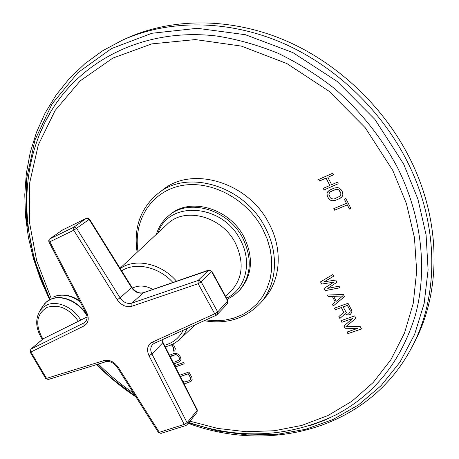 <?xml version="1.0" encoding="UTF-8"?>
<svg xmlns="http://www.w3.org/2000/svg" width="459" height="459" viewBox="0 0 459 459"><rect width="100%" height="100%" fill="white"/><g stroke="black" fill="none" stroke-linecap="round" stroke-linejoin="round"><path stroke-width="0.69" d="M409.795 158.378C383.167 105.375 335.334 60.967 281.723 38.986C227.985 17.235 171.207 18.222 127.057 38.08L122.576 40.099C166.938 20.15 224.061 19.192 278.183 41.155C332.178 63.342 380.408 108.123 407.276 161.534C439.665 225.449 438.953 297.558 411.212 348.427L413.525 344.095C441.133 293.456 441.891 221.812 409.795 158.378M171.293 344.812L172.435 345.834L173.542 347.796L173.691 349.586L173.112 350.062L173.846 351.37L174.896 350.716L175.332 348.45L173.846 345.311L172.75 344.13M173.743 363.585L175.252 363.396L179.825 361.485L180.978 359.5L180.588 357.291L178.763 354.549L176.365 353.327L173.886 353.453L169.52 355.272M175.453 366.953L184.248 363.798L183.52 362.501L174.787 365.639M183.698 383.173L186.411 383.179L191.007 381.337L192.172 379.392L191.793 377.206L188.878 372.025L179.676 375.261M321.673 284.075L333.773 282.165L323.997 288.47L325.156 290.662L339.878 287.827L339.006 286.169L327.726 288.39L336.963 282.291L335.799 280.076L324.238 281.78L333.756 276.186L332.878 274.522L320.508 281.872L321.673 284.075L333.773 282.165M344.52 296.663L343.361 294.46L327.474 295.045L328.34 296.692L332.362 296.52L335.254 301.999L332.385 304.34L333.251 305.975L344.52 296.663M341.318 307.622L343.762 312.269L338.862 316.59L339.872 318.489L345.208 313.704L346.361 314.587L347.951 315L350.131 314.553L351.594 312.74L351.892 311.334L351.462 309.859L347.997 303.273L334.404 308.155L335.271 309.791L341.387 307.524L343.762 312.269M357.739 328.357L347.027 332.029L347.882 333.647L361.52 328.994L360.229 326.544L345.891 326.665L355.926 318.351L354.629 315.89L341.02 320.663L341.875 322.287L352.575 318.552L343.883 326.079L345.025 328.242L357.739 328.357L345.025 328.242M319.464 181.035L326.039 178.132L329.843 185.488L323.262 188.356L324.077 189.923L338.208 183.784L337.388 182.206L331.65 184.702L327.841 177.34L333.573 174.81L332.758 173.221L318.649 179.463L319.464 181.035L326.114 178.052L329.843 185.488M341.467 190.101L339.333 188.127L337.583 187.599L334.456 187.989L329.946 189.94L327.657 191.891L327.003 193.446L327.324 196.177L328.409 198.259L330.52 200.222L332.253 200.749L335.357 200.382L339.872 198.466L342.19 196.521L342.862 194.955L342.552 192.206L341.467 190.101M350.934 208.443L345.805 198.506L344.284 199.149L346.447 203.331L333.802 208.65L334.611 210.205L347.256 204.903L349.414 209.08L350.934 208.443M162.997 189.71L158.378 193.187C187.679 168.969 244.263 185.786 265.09 227.297C279.29 253.42 276.989 284.373 260.815 302.619L264.591 298.241C280.69 280.076 283.025 249.323 268.963 223.401C248.348 182.223 192.172 165.607 162.997 189.71L160.736 191.512M173.846 351.37L174.919 350.665M173.215 349.982L173.938 351.267M173.691 349.586L173.795 348.76M173.542 347.796L173.886 348.656M172.435 345.834L173.634 347.698M171.712 345.053L172.532 345.736M171.442 344.749L171.804 344.956M178.769 362.122L179.917 361.382M175.252 363.396L178.861 362.025M173.961 363.603L175.344 363.293M173.686 363.471L174.053 363.499M170.237 356.683L171.196 355.943L175.774 354.526L177.564 355.186L179.262 357.704L179.412 359.477L178.855 360.269L174.518 362.099L173.009 362.134M170.295 356.603L175.682 354.629L177.467 355.283L179.262 357.704M179.171 357.802L179.32 359.581L178.855 360.269M175.424 366.896L184.22 363.74M191.007 381.337L191.713 380.568M189.946 381.963L191.093 381.234M186.411 383.179L190.037 381.859M185.12 383.368L186.503 383.076M183.939 383.265L185.212 383.265M183.611 383.007L184.03 383.162M180.312 376.512L188.276 373.718L190.462 377.596L190.6 379.352L189.217 380.672L184.627 382.003L182.659 381.131M180.341 376.569L188.184 373.821L190.462 377.596M190.37 377.7L190.617 378.646L190.043 380.132M320.606 281.815L321.748 283.978M324.238 281.78L333.733 276.146M327.726 288.39L336.946 282.256M325.156 290.662L339.838 287.753M324.088 288.407L325.23 290.564M333.251 305.975L344.508 296.634M332.477 304.265L333.326 305.878M335.254 301.999L332.362 296.52M328.34 296.692L332.436 296.422M327.6 295.039L328.414 296.589M333.659 296.371L342.85 295.883L336.263 301.305L333.659 296.371L342.775 295.986M335.271 309.791L341.387 307.524M334.513 308.121L335.34 309.687M350.131 314.553L350.911 313.881M348.966 314.966L350.2 314.449M347.951 315L349.035 314.863M346.361 314.587L348.025 314.897M345.208 313.704L346.43 314.484M339.872 318.489L345.277 313.6M338.949 316.515L339.941 318.385M343.12 306.899L347.474 305.338L350.217 310.548L349.993 312.332L348.392 313.222L346.511 312.918L343.12 306.899M343.051 307.002L347.406 305.442L350.148 310.651L349.993 312.332M343.969 326.005L345.099 328.139M352.575 318.552L341.875 322.287M341.123 320.623L341.949 322.184M345.891 326.665L355.909 318.316M347.882 333.647L361.485 328.925M347.136 331.989L347.951 333.538M318.747 179.417L319.544 180.955M327.841 177.34L333.555 174.77M324.077 189.923L338.185 183.743M323.365 188.31L324.157 189.837M341.249 197.559L342.19 196.521M339.872 198.466L341.324 197.479M335.357 200.382L339.953 198.38M333.722 200.761L335.431 200.302M332.253 200.749L333.802 200.675M330.52 200.222L332.333 200.663M329.384 199.436L330.595 200.135M328.409 198.259L329.459 199.349M327.324 196.177L328.483 198.179M326.946 194.748L327.405 196.096M327.003 193.446L327.026 194.662M327.657 191.891L327.083 193.365M328.592 190.841L327.737 191.805M340.808 192.9L340.848 195.127L340.136 196.119L334.548 198.822L333.211 199.068L331.042 198.408L330.199 197.496L328.874 194.237L329.694 192.287L335.271 189.561L336.613 189.303L338.805 189.963L340.733 192.987L339.723 190.801L338.88 189.883L336.688 189.217L330.836 191.426L329.694 192.287M340.733 192.987L340.974 194.163L340.136 196.119M349.414 209.08L350.911 208.397M347.256 204.903L349.488 208.994M334.611 210.205L347.331 204.817M333.9 208.604L334.686 210.119M346.447 203.331L344.382 199.103M170.209 214.508C190.106 196.957 229.466 208.271 243.941 236.89C253.666 257.275 252.461 274.78 240.327 289.405L239.139 290.69C251.291 276.043 252.49 258.503 242.736 238.072C228.221 209.39 188.775 198.024 168.849 215.604L170.209 214.508M152.893 289.417C146.226 285.756 139.938 285.085 134.028 287.397L132.473 288.16M117.206 299.716L120.069 297.862L76.67 228.398L75.305 227.222L73.756 227.228L73.75 230.229L49.847 241.795L86.717 312.533C89.385 318.661 88.489 323.13 84.031 325.936L30.937 351.996L46.508 378.388L104.021 360.573C109.431 359.466 114.13 361.652 118.124 367.125L159.319 432.321L184.231 424.403L148.974 355.627C146.346 349.5 147.437 345.025 152.239 342.202L214.72 313.772L198.139 283.719L131.882 306.245C126.191 307.576 121.296 305.401 117.206 299.716L73.75 230.229L89.528 219.178C88.094 218.019 87.067 217.715 86.447 218.272L89.178 219.488L131.607 287.713C134.837 292.211 138.716 293.915 143.248 292.825L209.516 270.122L210.715 270.592L211.61 271.59L227.767 301.087L227.612 303.537L227.98 300.708M62.935 229.764L86.309 218.352L73.756 227.228L49.692 238.95C48.832 239.46 48.585 240.487 48.958 242.042L48.935 242.002M86.717 312.533L85.781 312.671L48.958 242.042L49.847 241.795L49.888 238.829L62.487 229.999L86.401 218.295M45.705 378.463L48.247 379.513L46.508 378.388L45.739 378.52L30.185 352.168L30.937 351.996L30.919 349.098L30.156 352.116M104.021 360.573L105.742 361.772L48.39 379.467M118.124 367.125L117.246 367.338L158.395 432.435L160.937 433.399L159.319 432.321L158.344 432.355M185.987 425.47L187.037 424.73L187.1 422.733L184.231 424.403L185.838 425.516L161.092 433.348M131.882 306.245L131.894 303.112L198.058 280.483L208.868 270.03L211.806 271.177L211.61 271.59L201.157 281.901L199.774 280.61L198.058 280.483L198.139 283.719L201.157 281.901L217.709 311.942L214.72 313.772L216.7 315.04L217.56 314.432L217.709 311.942L227.939 300.639L211.834 271.235M162.979 342.403L197.261 409.87L197.026 412.457L197.313 409.967M87.032 316.957L43.278 338.719L87.032 316.991M114.337 380.356L135.445 396.134M188.551 422.871L217.56 430.978L247.114 434.914L276.645 434.432L305.505 429.337L333.016 419.515L358.445 404.947L381.022 385.732L399.984 362.111L414.58 334.502L424.139 303.514L428.098 269.932L426.072 234.721L417.879 198.999L403.61 163.978L374.871 119.369L337.158 81.427L292.98 52.647L245.341 34.7L197.37 28.309L151.946 33.26L111.503 48.574L77.841 72.706L52.131 103.82L34.97 139.972L26.496 179.262L26.496 219.93L34.488 260.379L49.847 299.199M310.531 425.453L323.543 420.662L336.103 414.77C374.596 394.459 400.965 361.434 415.217 315.706C427.622 270.799 422.068 216.694 397.551 167.69C381.613 137.677 360.642 111.33 334.64 88.662C316.802 74.674 297.954 62.889 278.091 53.301C257.901 45.085 237.567 39.342 217.084 36.066C145.182 27.333 82.322 59.681 51.431 110.671L44.724 122.817L39.084 135.485M98.346 364.056C109.208 374.848 120.935 384.533 133.529 393.105M189.934 421.173L217.836 428.448L246.173 431.712L274.384 430.749L301.861 425.39L327.956 415.544L351.978 401.2L373.213 382.485L390.948 359.638L404.494 333.079L413.238 303.376L416.674 271.292L414.466 237.722L406.462 203.71L392.755 170.381L365.192 127.682L329.114 91.295L286.898 63.566L241.342 46.089L195.385 39.577L151.774 43.886L112.805 58.121L80.222 80.864L55.183 110.407L38.304 144.912L29.749 182.562L29.347 221.674L36.668 260.701L51.121 298.258M61.638 295.126C67.703 294.862 73.692 296.766 79.614 300.834M53.967 296.686L53.812 296.789C62.091 293.542 70.841 295.183 80.061 301.695M86.55 314.507C78.449 301.202 61.517 294.093 50.731 299.222L46.938 301.5L44.661 303.657M80.744 320.084C73.342 307.243 57.128 300.129 46.864 305L43.008 307.369L39.985 310.697L43.14 305.585L46.388 302.011L50.519 299.457C61.552 294.185 78.994 301.844 86.854 315.66M42.871 339.012C34.873 324.725 36.261 314.191 47.042 307.404C58.775 303.881 69.217 308.5 78.374 321.254M205.867 319.952L215.489 320.743L224.927 320.124L233.992 318.093L242.478 314.656L250.201 309.877L256.977 303.829L262.64 296.623L267.052 288.401L270.087 279.33L271.648 269.611L271.682 259.455L270.162 249.105L267.115 238.8L262.6 228.789C246.351 198.036 209.499 179.303 180.077 185.895C150.541 192.258 133.202 221.175 138.01 251.486M226.58 298.149C245.852 289.176 252.76 262.095 240.229 239.684C222.282 203.503 168.654 200.296 158.131 232.696M225.576 296.319L230.682 291.528C242.88 278.395 244.412 262.164 235.272 242.845C221.812 216.264 184.788 206.539 167.455 223.992L120.051 268.257M195.276 324.754L180.221 338.885L184.311 334.043L187.37 328.34M164.448 345.288C172.974 343.005 179.251 337.973 183.29 330.193M172.923 282.48C158.671 266.759 135.594 261.773 121.652 270.833M176.537 281.229C161.212 263.317 135.158 257.78 120.235 268.555M62.309 230.148L49.692 238.95M84.031 325.936L83.934 322.952L85.185 322.12C87.554 319.154 87.755 316.004 85.781 312.671L85.747 312.602M86.091 321.082L83.934 322.952L30.919 349.098L43.444 338.604M117.206 367.28L117.246 367.338C113.654 362.662 109.821 360.808 105.742 361.772L105.886 361.726M148.974 355.627L151.912 353.969L187.1 422.733L197.1 410.489L162.727 342.856L151.912 353.969C150.162 350.206 150.409 347.044 152.646 344.479L154.344 343.321M152.239 342.202L154.241 343.366L216.7 315.04L227.612 303.537M89.539 219.195L131.894 287.3L120.069 297.862C123.368 302.441 127.309 304.197 131.894 303.112L143.575 292.641C139.358 293.794 135.468 292.027 131.917 287.34M162.038 339.826L162.939 342.322L162.727 342.856L161.74 339.964M411.212 348.427C368.026 429.693 269.358 453.71 188.207 423.29M135.979 396.972C121.796 387.522 108.657 376.73 96.568 364.607M310.496 425.464L323.532 420.673L336.103 414.77C289.124 437.329 240.051 439.894 188.884 422.464M135.33 395.951C121.52 386.765 108.72 376.282 96.935 364.492M49.979 299.102C20.018 238.927 17.637 166.187 51.431 110.671L44.712 122.828L39.072 135.52M49.509 299.469L40.541 279.411L33.478 258.721L28.435 237.584L25.509 216.189L24.775 194.754L26.318 173.485L30.196 152.623L36.445 132.416L45.085 113.121L56.113 95.013L69.481 78.374L85.11 63.491L102.862 50.645L122.576 40.099M78.621 298.941L77.8 299.624M54.024 296.663C62.217 293.485 70.743 294.867 79.596 300.811M43.14 305.585L46.938 301.5L50.025 299.061M42.348 339.448C35.739 329.051 34.953 319.464 39.985 310.697M137.138 252.295C133.449 227.675 140.529 207.973 158.378 193.187M260.815 302.619C245.949 318.512 227.073 324.542 204.192 320.709M156.381 234.331C158.699 226.78 162.859 220.538 168.849 215.604M239.139 290.69L233.608 295.59L227.216 299.314M180.221 338.885C176.009 342.839 171.012 345.484 165.217 346.809M30.667 349.259L43.031 338.88M187.037 424.73L197.026 412.457M208.776 270.064L143.575 292.641"/></g></svg>

